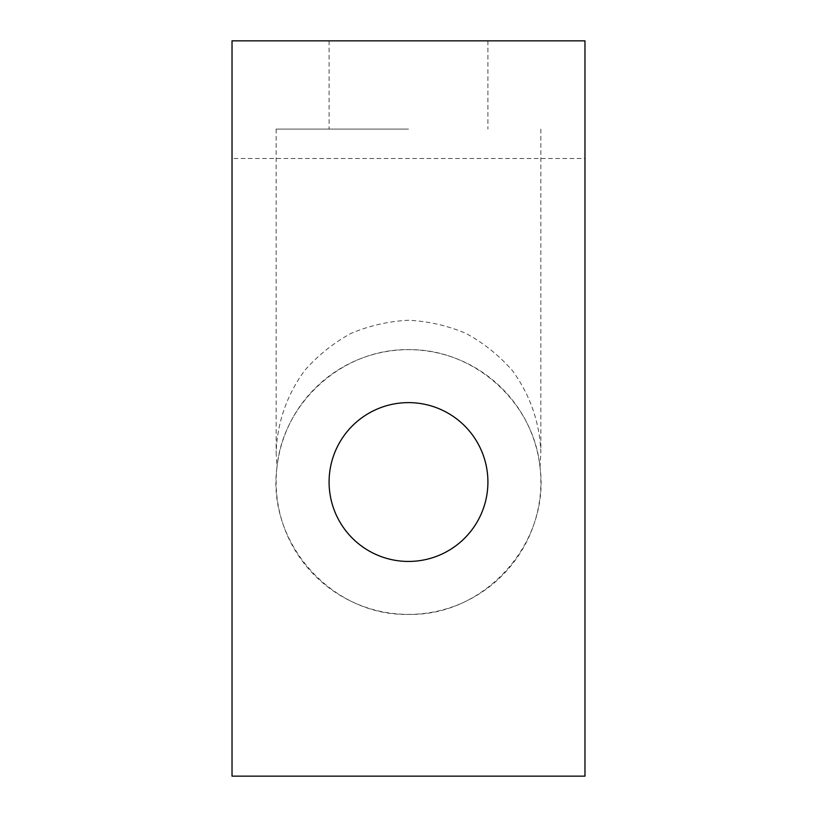 <?xml version="1.0" encoding="UTF-8"?>
<svg xmlns="http://www.w3.org/2000/svg" width="817" height="817" viewBox="0 0 817 817"><rect width="100%" height="100%" fill="white"/><g stroke="black" fill="none" stroke-linecap="round" stroke-linejoin="round"><path stroke-width="0.61" stroke-dasharray="4.08 3.06" d="M408.5 129.086L276.146 129.086L408.5 129.086M540.037 467.324L540.854 452.618C539.894 422.757 529.845 394.039 511.983 370.101C498.778 355.16 483.429 342.915 465.925 333.367C447.553 325.636 428.414 321.265 408.5 320.264C388.586 321.265 369.447 325.636 351.075 333.367C333.571 342.915 318.222 355.16 305.017 370.101C287.155 394.039 277.106 422.757 276.146 452.618L276.963 467.324C283.111 402.189 343.089 348.542 408.5 349.676C473.911 348.542 533.889 402.189 540.037 467.324C550.382 542.845 484.706 616.273 408.5 614.384A132.354 132.354 0 0 1 293.875 415.853A132.354 132.354 0 0 1 523.125 415.853A132.354 132.354 0 0 1 408.5 614.384C332.294 616.273 266.618 542.845 276.963 467.324M408.5 40.85L329.088 40.85L408.5 40.85M584.972 158.498L584.972 776.15L232.028 776.15L232.028 40.85L584.972 40.85L584.972 158.498L232.028 158.498M408.5 402.618A79.412 79.412 0 0 1 487.912 482.03A79.412 79.412 0 0 1 408.5 561.442A79.412 79.412 0 0 1 329.088 482.03A79.412 79.412 0 0 1 408.5 402.618M276.146 129.086L276.146 452.618M540.854 129.086L540.854 452.618M329.088 40.85L329.088 129.086M487.912 40.85L487.912 129.086"/><path stroke-width="1.23" d="M408.5 561.442A79.412 79.412 0 0 1 339.729 442.324A79.412 79.412 0 0 1 477.271 442.324A79.412 79.412 0 0 1 408.5 561.442M584.972 776.15L232.028 776.15L232.028 40.85L584.972 40.85L584.972 776.15"/></g></svg>

